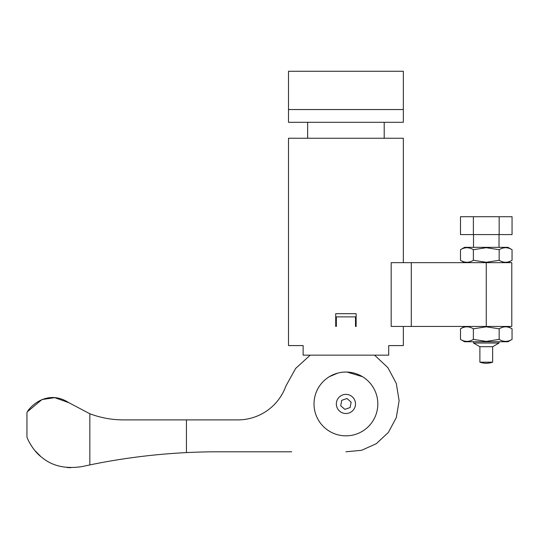 <?xml version="1.0" encoding="UTF-8"?>
<svg xmlns="http://www.w3.org/2000/svg" width="539" height="539" viewBox="0 0 539 539"><rect width="100%" height="100%" fill="white"/><g stroke="black" fill="none" stroke-linecap="round" stroke-linejoin="round"><path stroke-width="0.81" d="M288.506 109.545L288.506 122.306L403.334 122.306L403.334 109.545L288.506 109.545L288.506 71.269L403.334 71.269L403.334 109.545M403.334 326.445L403.334 345.587L388.713 345.587L388.713 355.154L303.127 355.154L303.127 345.587L288.506 345.587L288.506 138.253L403.334 138.253L403.334 262.655M356.131 326.445L356.131 313.691L335.716 313.691L335.716 326.445L336.349 326.445L336.349 316.878L355.491 316.878L355.491 326.445L356.131 326.445L355.491 326.445M335.716 326.445L336.349 326.445M411.291 326.445L391.179 326.445L391.179 262.655L411.291 262.655L411.291 326.445L486.266 326.445L486.266 262.655L411.291 262.655M486.266 262.655L511.787 262.655L511.787 326.445L486.266 326.445M28.035 411.203L41.968 399.554L54.729 397.654L68.877 402.721C45.256 387.305 26.162 410.819 26.95 413.123C26.303 410.678 45.215 387.352 68.877 402.721L89.831 413.743L89.831 464.928L81.888 466.619C65.603 469.085 52.364 466.08 42.15 457.598C32.913 451.008 27.381 438.773 26.95 437.075C27.193 438.274 32.711 450.833 41.954 457.443C52.155 466.026 65.468 469.085 81.888 466.619L89.831 464.928C121.282 458.399 153.487 454.283 186.433 452.592A635.07 635.07 0 0 1 218.335 451.79L291.693 451.79M89.831 413.743C100.631 417.819 111.883 419.868 123.579 419.894L237.84 419.894A51.037 51.037 0 0 0 285.899 386.025L295.628 368.454L310.201 355.154L295.628 368.454L285.899 386.025A51.037 51.037 0 0 1 237.84 419.894M28.776 441.219L29.463 442.546M34.806 450.469L40.566 456.304M67.186 467.535L70.69 467.731M345.923 451.79L361.608 450.301L376.303 443.691L388.349 432.46L396.3 417.637L399.123 400.699L396.286 383.404L387.871 367.625L374.565 355.154L387.871 367.625L396.286 383.404L399.123 400.699L396.3 417.637L388.349 432.46L376.303 443.691L361.608 450.301L345.923 451.79M347.736 394.548A9.567 9.567 0 0 1 355.316 405.759A9.567 9.567 0 0 1 344.104 413.339A9.567 9.567 0 0 1 336.525 402.128A9.567 9.567 0 0 1 347.736 394.548M362.504 376.7L347.123 372.072M361.204 431.941L362.491 431.2M338.216 434.899C326.587 430.365 326.587 430.365 338.216 434.899M377.819 403.947A31.895 31.895 0 0 1 345.923 435.842A31.895 31.895 0 0 1 314.021 403.947A31.895 31.895 0 0 1 345.923 372.045A31.895 31.895 0 0 1 377.819 403.947M337.63 373.143L329.336 376.7M350.094 407.565L351.145 402.141L346.968 398.516L341.746 400.322L340.702 405.752L344.872 409.37L350.094 407.565M492.646 346.718L479.885 346.718L479.885 362.174L492.646 362.174L492.646 346.718L499.026 343.033L499.026 341.76M479.885 346.718L473.511 343.033L499.026 343.033M499.026 247.34L499.026 234.586M473.511 343.033L473.511 341.76M473.511 247.34L473.511 234.586M499.161 234.586L512.05 234.586L512.05 216.718L499.161 216.718L499.161 234.586L460.488 234.586L460.488 216.718L473.377 216.718L473.377 234.586M473.377 216.718L499.161 216.718M473.377 339.395L486.266 341.389L499.161 339.395C503.446 342.016 507.745 342.016 512.05 339.395L512.05 328.81C507.765 326.189 503.466 326.189 499.161 328.81L486.266 326.816L473.377 328.81C469.092 326.189 464.793 326.189 460.488 328.81L460.488 339.395C464.773 342.016 469.071 342.016 473.377 339.395L473.377 328.81M460.488 339.395L464.578 341.76L507.96 341.76L512.05 339.395M499.161 339.395L499.161 328.81M460.488 249.705L464.578 247.34L507.96 247.34L512.05 249.705C507.765 247.084 503.466 247.084 499.161 249.705L486.266 247.711L473.377 249.705C469.092 247.084 464.793 247.084 460.488 249.705L460.488 260.29C464.773 262.911 469.071 262.911 473.377 260.29L473.377 249.705M473.377 260.29L486.266 262.284L499.161 260.29C503.446 262.911 507.745 262.911 512.05 260.29L512.05 249.705M499.161 260.29L499.161 249.705M186.433 419.894L186.433 452.592M384.199 138.253L384.199 122.306M307.641 138.253L307.641 122.306M26.95 413.123L26.95 437.068M479.885 362.174A19.141 19.141 0 0 0 492.646 362.174M507.96 326.445L512.05 328.81M464.578 326.445L460.488 328.81M507.96 262.655L512.05 260.29M464.578 262.655L460.488 260.29"/></g></svg>
